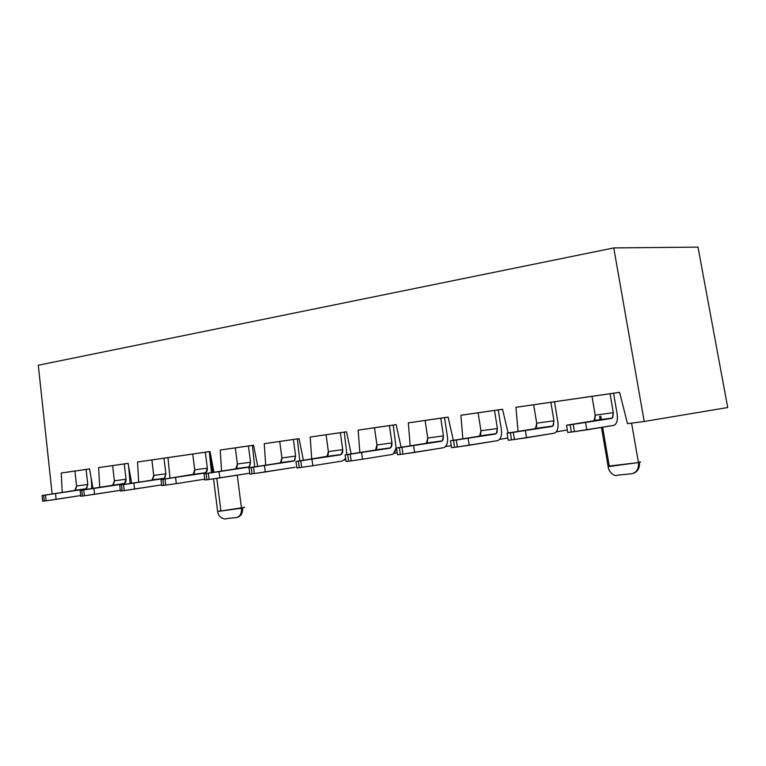 <?xml version="1.0" encoding="UTF-8"?>
<svg xmlns="http://www.w3.org/2000/svg" width="766" height="766" viewBox="0 0 766 766"><rect width="100%" height="100%" fill="white"/><g stroke="black" fill="none" stroke-linecap="round" stroke-linejoin="round"><path stroke-width="1.15" d="M639.39 462.377C639.897 468.361 637.571 472.124 632.419 473.656C637.571 472.124 639.897 468.361 639.39 462.377L638.451 462.578C638.968 468.897 636.613 472.651 631.385 473.838C636.613 472.651 638.968 468.897 638.451 462.578L640.577 462.013L639.399 461.898M631.768 473.761L617.08 475.198C615.357 476.892 608.491 472.555 608.147 466.638L638.451 462.578L608.07 466.188M608.29 466.13L609.248 465.929L602.641 427.227M601.377 419.797L600.755 416.139M631.596 423.138L638.451 462.578L631.596 423.138M591.007 396.482L591.994 396.348L591.007 396.482M627.488 423.675L619.598 392.316L627.488 423.675L644.206 421.482L727.7 407.541L697.998 247.112L613.767 247.925L697.998 247.112L727.7 407.541L644.206 421.482L627.488 423.675M521.474 406.535L515.93 407.301L518.055 431.382L515.93 407.301L619.598 392.316L591.994 396.338L595.192 415.162L613.307 412.692L610.042 393.734L613.307 412.692L595.192 415.162L594.205 420.467L593.401 420.869L611.565 418.428L612.35 418.025L613.307 412.692L612.838 417.393L611.565 418.428L567.204 425.044L611.565 418.428L573.198 424.354L574.423 431.641L567.75 432.484L571.35 432.043L570.134 424.766L566.543 425.226L593.401 420.869L594.885 419.452L595.268 415.756L591.994 396.338L533.691 404.764L536.688 423.158L553.942 420.793L550.888 402.274L553.942 420.793L536.688 423.158L535.606 428.347L534.783 428.74L552.066 426.423L552.88 426.02L553.942 420.793L553.397 425.398L552.066 426.423L507.935 432.981L552.066 426.423L513.297 432.378L514.436 439.493L508.212 440.278L511.516 439.875L510.376 432.771L507.082 433.192L534.783 428.74L536.612 426.461L536.688 423.158L533.691 404.764L521.474 406.535L619.608 392.355L521.474 406.535M556.308 431.813L567.338 430.013L556.308 431.813M508.097 432.962L502.544 409.236L508.097 432.962M466.523 414.473L460.883 415.258L462.846 438.765L460.883 415.258L502.544 409.236L460.883 415.258L478.128 412.797L480.943 430.77L497.393 428.52L494.52 410.423L478.128 412.788L494.52 410.423L497.393 428.52L480.943 430.77L479.765 435.854L478.922 436.247L495.401 434.035L496.244 433.633L497.393 428.52L496.971 432.646L495.401 434.035L451.519 440.546L495.401 434.035L456.297 440.019L457.359 446.961L451.538 447.698L454.583 447.325L453.52 440.393L450.485 440.776L478.922 436.247L480.502 434.868L481.019 431.335L478.128 412.788L466.523 414.473M499.595 439.358L507.848 438.028L499.595 439.358M453.338 440.259L448.11 417.097L453.338 440.259M414.09 422.047L408.345 422.842L410.164 445.812L408.345 422.842L448.11 417.097L408.345 422.842L425.111 420.457L427.754 438.028L443.457 435.883L440.756 418.188L425.111 420.448L440.756 418.188L443.457 435.883L427.754 438.028L426.499 443.016L425.637 443.399L441.369 441.293L442.221 440.9L443.457 435.883L442.978 439.933L441.369 441.293L397.755 447.756L441.369 441.293L401.997 447.296L402.993 454.085L397.544 454.765L400.35 454.43L399.345 447.65L396.549 448.005L425.637 443.399L427.265 442.049L427.821 438.583L425.111 420.448L414.09 422.047M445.496 446.549L451.222 445.63L445.496 446.549M401.078 447.229L396.156 424.603L401.078 447.229M38.3 365.229L613.767 247.925L644.206 421.482L613.767 247.925L38.3 365.229L52.126 493.946L38.3 365.229M310.173 437.032L346.51 431.785L351.154 453.903L346.51 431.785L310.173 437.032L311.733 458.987L310.173 437.032L316.071 436.208L310.173 437.032M359.848 452.553L358.162 430.099L396.156 424.603L358.162 430.099L359.848 452.553M62.218 492.414L61.242 473.005L89.574 468.907L92.935 488.421L89.574 468.907L61.242 473.005L62.218 492.414M99.695 487.396L98.642 467.605L128.104 463.344L131.647 483.241L128.104 463.344L98.642 467.605L99.695 487.396M138.684 482.168L137.545 461.984L209.999 451.509L213.934 472.239L209.999 451.509L137.545 461.984L138.684 482.168M221.575 471.061L220.235 450.025L253.565 445.209L257.721 466.379L253.565 445.209L220.235 450.025L221.575 471.061M265.687 465.154L264.241 443.667L299.027 438.64L303.422 460.27L299.027 438.64L264.241 443.667L265.687 465.154M363.984 429.286L374.469 427.773L376.958 444.969L391.962 442.92L389.425 425.609L363.984 429.286M393.848 453.405L397.267 452.859L393.848 453.405M344.489 459.954L345.792 459.744L344.489 459.954M270.197 442.844L279.714 441.465L281.917 457.944L295.647 456.067L293.407 439.483L279.714 441.465L293.407 439.483L295.647 456.067L281.917 457.944L280.471 462.645L279.561 463.018L294.221 460.797L295.647 456.067L294.795 460.222L293.321 461.17L250.645 467.471C247.849 467.911 248.04 467.911 251.219 467.499L293.321 461.17L253.527 467.183L254.35 473.541L249.821 474.106L252.043 473.838L251.219 467.499L248.998 467.777L279.561 463.018L281.285 461.726L281.965 458.461L279.714 441.465L270.197 442.844M226.238 449.192L235.315 447.88L237.393 464.024L250.549 462.224L248.433 445.984L235.315 447.88L248.433 445.984L250.549 462.224L237.393 464.024L235.89 468.639L234.98 469.012L249.065 466.867L250.549 462.224L249.659 466.293L248.155 467.241L205.824 473.474C202.99 473.915 203.086 473.943 206.111 473.541L248.155 467.241L208.314 473.244L209.099 479.459L204.828 480.004L206.887 479.755L206.111 473.541L204.053 473.8L234.98 469.012L236.723 467.739L237.441 464.531L235.315 447.88L226.238 449.192M143.615 461.132L151.898 459.935L153.736 475.447L165.858 473.79L163.972 458.183L151.888 459.935L163.972 458.183L165.858 473.79L153.736 475.447L152.156 479.889L151.228 480.263L164.278 478.262L165.858 473.79L164.881 477.716L163.35 478.626L121.727 484.754C118.835 485.194 118.759 485.242 121.507 484.878L163.35 478.626L123.537 484.6L124.226 490.575L120.415 491.054L122.196 490.834L121.507 484.878L119.726 485.098L151.228 480.263L152.76 479.344L153.784 475.935L151.888 459.935L143.615 461.132M104.731 466.753L112.65 465.604L114.402 480.818L126.036 479.229L124.264 463.928L112.65 465.604L124.264 463.928L126.036 479.229L114.402 480.818L112.774 485.184L111.836 485.548L124.418 483.624L126.036 479.229L125.835 481.584L124.762 483.356L82.221 490.049C79.31 490.489 79.166 490.546 81.78 490.202L123.489 483.988L83.733 489.934L84.384 495.784L80.775 496.244L82.431 496.042L81.78 490.202L80.124 490.412L111.836 485.548L113.387 484.648L114.431 481.297L112.65 465.604L104.731 466.753M67.36 472.153L74.934 471.052L76.581 485.989L87.774 484.457L86.098 469.443L74.934 471.052L86.098 469.443L87.774 484.457L76.581 485.989L74.924 490.278L73.986 490.633L86.127 488.765L87.774 484.457L86.74 488.239L85.189 489.129L43.643 495.305L85.189 489.129L45.51 495.056L46.123 500.792L42.705 501.232L44.256 501.041L43.643 495.305L42.092 495.506L73.986 490.633L75.547 489.742L76.61 486.458L74.934 471.052L67.36 472.153M241.491 508.222L237.24 475.179L241.491 508.222L244.593 507.351L217.63 511.497L241.491 508.222C241.769 513.546 240.055 516.667 236.368 517.596C240.055 516.667 241.769 513.546 241.491 508.222M217.601 511.257L213.532 478.855M219.737 510.807L220.867 510.596L216.807 478.377M236.818 517.51L226.41 518.601C225.97 519.817 218.387 518.429 217.63 511.497M236.943 517.49C240.964 516.428 242.851 513.268 242.611 508.021C242.851 513.268 240.964 516.428 236.943 517.49M237.096 517.452L237.738 517.213L237.096 517.452M91.221 478.491L91.872 488.584L91.221 478.491M128.65 466.389L130.153 483.47L128.65 466.389M167.993 457.608L169.985 478.147L167.993 457.608M209.319 451.634L211.464 472.612L209.319 451.634M252.397 445.41L254.695 466.848L252.397 445.41M297.332 438.918L299.793 460.835L297.332 438.918M344.24 432.139L346.893 454.564L344.24 432.139M393.255 425.063L396.108 448.033L393.255 425.063M444.529 417.652L447.478 436.955C448.072 441.388 447.248 444.73 445.008 446.999L443.322 447.775L402.993 454.085L414.626 452.409L413.611 445.63L414.626 452.409L443.322 447.775C446.674 446.607 448.062 443.007 447.478 436.955L444.529 417.652M498.226 409.896L501.366 429.64C501.998 434.169 501.223 437.587 499.059 439.885L497.412 440.67L457.359 446.961L469.232 445.257L468.15 438.315L469.232 445.257L497.412 440.67C500.686 439.502 502.008 435.825 501.366 429.64L498.226 409.896M554.507 401.757L557.849 421.961C558.529 426.595 557.82 430.09 555.733 432.436L554.124 433.221L514.436 439.493L526.548 437.75L525.399 430.645L526.548 437.75L554.124 433.221C557.322 432.043 558.567 428.29 557.849 421.961L554.507 401.757M613.566 393.226L617.137 413.908C617.875 418.657 617.233 422.219 615.222 424.603L613.671 425.398L574.423 431.641L586.804 429.86L585.569 422.573L586.804 429.86L613.671 425.398C616.774 424.211 617.932 420.381 617.137 413.908L613.566 393.226M80.689 495.545L46.123 500.792L56.119 499.355L55.506 493.63L56.119 499.355L80.689 495.545M120.329 490.317L84.384 495.784L94.563 494.319L93.902 488.478L94.563 494.319L120.329 490.317M161.636 484.859L124.226 490.575L134.586 489.081L133.897 483.116L134.586 489.081L161.636 484.859M165.762 485.137L161.731 485.644L163.646 485.414L162.909 479.325L205.795 472.679L207.327 468.131L205.336 452.208L192.745 454.027L194.708 469.855L207.327 468.131L194.708 469.855L193.156 474.384L192.237 474.748L204.876 473.053L162.89 479.229C160.027 479.679 160.037 479.707 162.909 479.325L193.204 474.345L194.392 472.718L194.746 470.353L192.745 454.027L205.336 452.208L207.366 468.629L207.021 471.013L205.843 472.651L165.025 479.047L165.762 485.137L176.314 483.614L165.762 485.137L165.025 479.047L162.909 479.325L163.646 485.414L165.762 485.137M204.723 479.162L176.314 483.614L175.577 477.534L176.314 483.614L204.723 479.162M249.706 473.206L209.099 479.459L219.852 477.917L219.066 471.703L219.852 477.917L249.706 473.206M295.149 467.231L254.35 473.541L265.314 471.961L264.471 465.613L265.314 471.961L295.149 467.231M301.66 467.346L296.844 467.949L299.238 467.662L298.357 461.18L341.368 454.458L342.737 449.642L340.353 432.694L326.057 434.762L328.394 451.595L342.737 449.642L328.394 451.595L327.005 456.392L326.115 456.766L340.477 454.841L295.973 461.486L327.044 456.354L328.164 454.64L328.451 452.132L326.057 434.762L340.353 432.694L342.795 450.169L342.517 452.696L341.406 454.42L300.77 460.854L301.66 467.346L312.825 465.738L301.66 467.346L300.77 460.854L298.357 461.18L299.238 467.662L301.66 467.346M342.345 461.036L312.825 465.738L311.944 459.255L312.825 465.738L342.345 461.036L345.619 458.528L342.345 461.036M351.154 460.864L346.041 461.515L348.626 461.199L347.687 454.573L390.65 447.832L391.962 442.92L376.958 444.969L375.637 449.853L374.756 450.236L389.779 448.215L345.102 454.899L375.388 450.015L376.767 448.072L377.025 445.506L374.469 427.773L389.425 425.609L392.02 443.466L391.771 446.042L390.698 447.794L350.215 454.228L351.154 460.864L362.548 459.227L351.154 460.864L350.215 454.228L347.687 454.573L348.626 461.199L351.154 460.864M391.694 454.554L362.548 459.227L361.6 452.601L362.548 459.227L391.694 454.554C394.078 453.989 395.543 451.816 396.099 448.043L393.408 453.788L391.694 454.554M45.51 495.056L43.643 495.305L44.256 501.041L46.123 500.792L45.51 495.056M83.733 489.934L81.78 490.202L82.431 496.042L84.384 495.784L83.733 489.934M123.537 484.6L121.507 484.878L122.196 490.834L124.226 490.575L123.537 484.6M208.314 473.244L206.111 473.541L206.887 479.755L209.099 479.459L208.314 473.244M253.527 467.183L251.219 467.499L252.043 473.838L254.35 473.541L253.527 467.183M401.997 447.296L399.345 447.65L400.35 454.43L402.993 454.085L401.997 447.296M456.297 440.019L453.52 440.393L454.583 447.325L457.359 446.961L456.297 440.019M513.297 432.378L510.376 432.771L511.516 439.875L514.436 439.493L513.297 432.378M573.198 424.354L570.134 424.766L571.35 432.043L574.423 431.641L573.198 424.354M87.008 469.309L89.584 468.936L87.008 469.309M125.174 463.794L128.114 463.373L125.174 463.794M164.881 458.058L192.745 454.037L164.881 458.058M206.236 452.084L210.008 451.538L206.236 452.084M249.333 445.86L253.565 445.247L249.333 445.86M294.288 439.358L299.027 438.679L294.288 439.358M341.234 432.579L346.51 431.813L341.234 432.579M390.287 425.484L396.156 424.642L390.287 425.484M441.609 418.073L448.12 417.135L441.609 418.073M495.353 410.308L502.553 409.264L495.353 410.308M316.071 436.208L326.057 434.772L316.071 436.208M638.269 467.452L639.418 462.559M599.567 416.292L600.19 419.96M601.463 427.428L608.147 466.638M210.267 452.888L212.718 472.421M239.222 516.198L240.562 515.48M86.127 488.765L74.924 490.278M42.705 501.232L42.092 495.506M124.418 483.624L112.774 485.184M80.775 496.244L80.124 490.412M164.278 478.262L152.156 479.889M120.415 491.054L119.726 485.098M205.795 472.679L193.156 474.384M161.731 485.644L161.004 479.573M249.065 466.867L235.89 468.639M204.828 480.004L204.053 473.8M294.221 460.797L280.471 462.645M249.821 474.106L248.998 467.777M341.368 454.458L327.005 456.392M296.844 467.949L295.973 461.486M390.65 447.832L375.637 449.853M346.041 461.515L345.102 454.899M442.221 440.9L426.499 443.016M397.544 454.765L396.549 448.005M496.244 433.633L479.765 435.854M451.538 447.698L450.485 440.776M552.88 426.02L535.606 428.347M508.212 440.278L507.082 433.192M612.35 418.025L594.205 420.467M567.75 432.484L566.543 425.226"/></g></svg>
